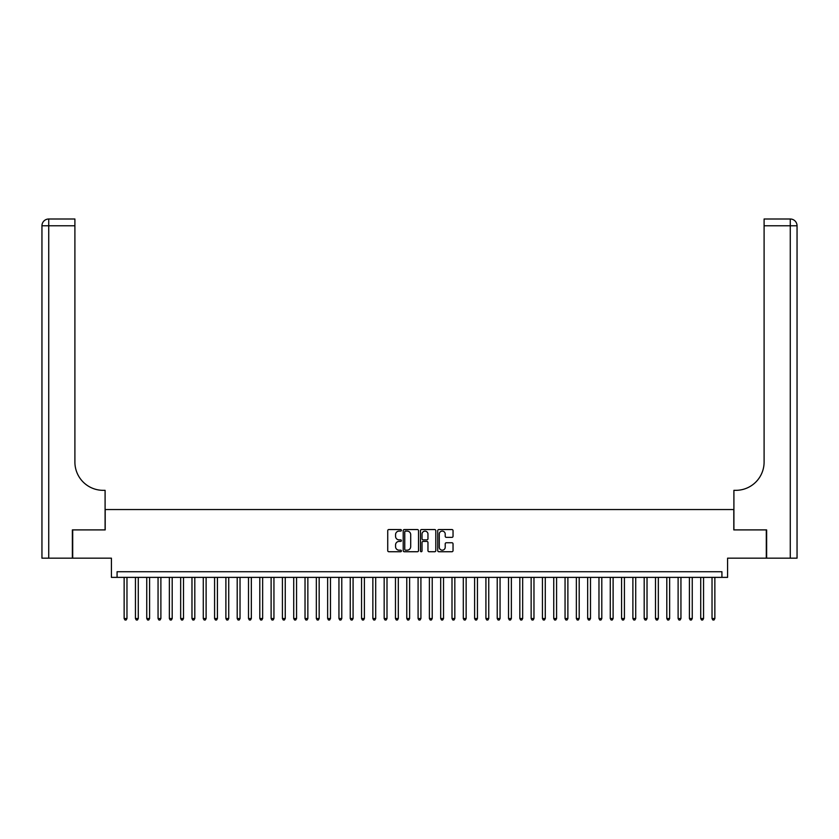 <?xml version="1.0" encoding="UTF-8"?>
<svg xmlns="http://www.w3.org/2000/svg" width="839" height="839" viewBox="0 0 839 839"><rect width="100%" height="100%" fill="white"/><g stroke="black" fill="none" stroke-linecap="round" stroke-linejoin="round"><path stroke-width="1.26" d="M401.409 530.321A0.776 0.776 0 0 0 400.633 529.545L388.845 529.545A1.112 1.112 0 0 0 387.733 530.657L387.733 550.625A1.112 1.112 0 0 0 388.845 551.737L400.633 551.737A0.776 0.776 0 0 0 401.409 550.961A0.776 0.776 0 0 0 400.633 550.185L399.112 550.185A3.555 3.555 0 0 1 395.557 546.629L395.557 544.972A3.555 3.555 0 0 1 399.112 541.417L400.633 541.417A0.776 0.776 0 0 0 401.409 540.641A0.776 0.776 0 0 0 400.633 539.865L399.112 539.865A3.555 3.555 0 0 1 395.557 536.31L395.557 534.642A3.555 3.555 0 0 1 399.112 531.097L400.633 531.097A0.776 0.776 0 0 0 401.409 530.321M451.927 537.369A1.112 1.112 0 0 0 453.039 536.257L453.039 530.657A1.112 1.112 0 0 0 451.927 529.545L438.839 529.545A1.112 1.112 0 0 0 437.727 530.657L437.727 550.625A1.112 1.112 0 0 0 438.839 551.737L451.927 551.737A1.112 1.112 0 0 0 453.039 550.625L453.039 543.861A1.112 1.112 0 0 0 451.927 542.749L446.327 542.749A1.112 1.112 0 0 0 445.215 543.861L445.215 547.217A2.968 2.968 0 0 1 442.247 550.185A2.968 2.968 0 0 1 439.279 547.217L439.279 534.065A2.968 2.968 0 0 1 442.247 531.097A2.968 2.968 0 0 1 445.215 534.065L445.215 536.257A1.112 1.112 0 0 0 446.327 537.369L451.927 537.369M721.928 577.379L727.581 577.379L727.581 558.166L766.301 558.166L766.301 529.902L733.8 529.902L733.8 509.546L105.2 509.546L105.2 529.902L72.699 529.902L72.699 558.166L111.419 558.166L111.419 577.379L721.928 577.379L721.928 571.726L117.072 571.726L117.072 577.379M418.525 530.657A1.112 1.112 0 0 0 417.423 529.545L404.325 529.545A1.112 1.112 0 0 0 403.213 530.657L403.213 550.625A1.112 1.112 0 0 0 404.325 551.737L417.423 551.737A1.112 1.112 0 0 0 418.525 550.625L418.525 530.657M421.577 529.545L434.675 529.545A1.112 1.112 0 0 1 435.787 530.657L435.787 550.625A1.112 1.112 0 0 1 434.675 551.737L429.075 551.737A1.112 1.112 0 0 1 427.963 550.625L427.963 542.529A1.112 1.112 0 0 0 426.852 541.417L423.139 541.417A1.112 1.112 0 0 0 422.027 542.529L422.027 550.961A0.776 0.776 0 0 1 421.251 551.737A0.776 0.776 0 0 1 420.475 550.961L420.475 530.657A1.112 1.112 0 0 1 421.577 529.545M405.541 531.097A0.776 0.776 0 0 0 404.765 531.874L404.765 549.409A0.776 0.776 0 0 0 405.541 550.185L407.156 550.185A3.555 3.555 0 0 0 410.701 546.629L410.701 534.642A3.555 3.555 0 0 0 407.156 531.097L405.541 531.097M427.963 534.118A2.968 2.968 0 0 0 424.995 531.15A2.968 2.968 0 0 0 422.027 534.118L422.027 538.753A1.112 1.112 0 0 0 423.139 539.865L426.852 539.865A1.112 1.112 0 0 0 427.963 538.753L427.963 534.118M124.141 577.379L124.141 618.532L126.972 618.532L126.972 577.379M126.972 618.532L126.123 620L124.99 620L124.141 618.532M72.364 529.902L105.095 529.902L105.095 490.333L103.166 490.333A28.264 28.264 0 0 1 74.902 462.069L74.902 225.775L48.735 225.775L48.735 558.166L72.364 558.166L72.364 529.902M48.735 558.166L41.95 558.166L41.95 225.775A6.785 6.785 0 0 1 48.735 219L74.902 219L74.902 225.775M41.95 490.333L41.95 225.775L48.735 225.775L48.735 219M103.166 490.333A28.264 28.264 0 0 1 74.902 462.069M766.636 529.902L733.905 529.902L733.905 490.333L735.834 490.333A28.264 28.264 0 0 0 764.098 462.069L764.098 219L790.265 219A6.785 6.785 0 0 1 797.05 225.775L797.05 558.166L766.636 558.166L766.636 529.902M735.834 490.333A28.264 28.264 0 0 0 764.098 462.069M790.265 558.166L790.265 225.775L797.05 225.775A6.785 6.785 0 0 0 790.265 219L790.265 225.775L764.098 225.775M135.446 577.379L135.446 618.532L138.278 618.532L138.278 577.379M138.278 618.532L137.428 620L136.296 620L135.446 618.532M146.752 577.379L146.752 618.532L149.583 618.532L149.583 577.379M149.583 618.532L148.734 620L147.601 620L146.752 618.532M158.057 577.379L158.057 618.532L160.889 618.532L160.889 577.379M160.889 618.532L160.039 620L158.907 620L158.057 618.532M169.363 577.379L169.363 618.532L172.194 618.532L172.194 577.379M172.194 618.532L171.345 620L170.212 620L169.363 618.532M180.668 577.379L180.668 618.532L183.5 618.532L183.5 577.379M183.5 618.532L182.65 620L181.518 620L180.668 618.532M191.974 577.379L191.974 618.532L194.805 618.532L194.805 577.379M194.805 618.532L193.956 620L192.823 620L191.974 618.532M203.279 577.379L203.279 618.532L206.111 618.532L206.111 577.379M206.111 618.532L205.261 620L204.129 620L203.279 618.532M214.585 577.379L214.585 618.532L217.416 618.532L217.416 577.379M217.416 618.532L216.567 620L215.434 620L214.585 618.532M225.89 577.379L225.89 618.532L228.722 618.532L228.722 577.379M228.722 618.532L227.872 620L226.74 620L225.89 618.532M237.196 577.379L237.196 618.532L240.027 618.532L240.027 577.379M240.027 618.532L239.178 620L238.045 620L237.196 618.532M248.501 577.379L248.501 618.532L251.333 618.532L251.333 577.379M251.333 618.532L250.483 620L249.351 620L248.501 618.532M259.807 577.379L259.807 618.532L262.638 618.532L262.638 577.379M262.638 618.532L261.789 620L260.656 620L259.807 618.532M271.112 577.379L271.112 618.532L273.944 618.532L273.944 577.379M273.944 618.532L273.094 620L271.962 620L271.112 618.532M282.418 577.379L282.418 618.532L285.25 618.532L285.25 577.379M285.25 618.532L284.4 620L283.267 620L282.418 618.532M293.723 577.379L293.723 618.532L296.555 618.532L296.555 577.379M296.555 618.532L295.706 620L294.573 620L293.723 618.532M305.029 577.379L305.029 618.532L307.861 618.532L307.861 577.379M307.861 618.532L307.011 620L305.878 620L305.029 618.532M316.334 577.379L316.334 618.532L319.166 618.532L319.166 577.379M319.166 618.532L318.317 620L317.184 620L316.334 618.532M327.64 577.379L327.64 618.532L330.472 618.532L330.472 577.379M330.472 618.532L329.622 620L328.489 620L327.64 618.532M338.946 577.379L338.946 618.532L341.777 618.532L341.777 577.379M341.777 618.532L340.928 620L339.795 620L338.946 618.532M350.251 577.379L350.251 618.532L353.083 618.532L353.083 577.379M353.083 618.532L352.233 620L351.101 620L350.251 618.532M361.557 577.379L361.557 618.532L364.388 618.532L364.388 577.379M364.388 618.532L363.539 620L362.406 620L361.557 618.532M372.862 577.379L372.862 618.532L375.694 618.532L375.694 577.379M375.694 618.532L374.844 620L373.712 620L372.862 618.532M384.168 577.379L384.168 618.532L386.999 618.532L386.999 577.379M386.999 618.532L386.15 620L385.017 620L384.168 618.532M395.473 577.379L395.473 618.532L398.305 618.532L398.305 577.379M398.305 618.532L397.455 620L396.323 620L395.473 618.532M406.779 577.379L406.779 618.532L409.61 618.532L409.61 577.379M409.61 618.532L408.761 620L407.628 620L406.779 618.532M418.084 577.379L418.084 618.532L420.916 618.532L420.916 577.379M420.916 618.532L420.066 620L418.934 620L418.084 618.532M429.39 577.379L429.39 618.532L432.221 618.532L432.221 577.379M432.221 618.532L431.372 620L430.239 620L429.39 618.532M440.695 577.379L440.695 618.532L443.527 618.532L443.527 577.379M443.527 618.532L442.677 620L441.545 620L440.695 618.532M452.001 577.379L452.001 618.532L454.832 618.532L454.832 577.379M454.832 618.532L453.983 620L452.85 620L452.001 618.532M463.306 577.379L463.306 618.532L466.138 618.532L466.138 577.379M466.138 618.532L465.288 620L464.156 620L463.306 618.532M474.612 577.379L474.612 618.532L477.443 618.532L477.443 577.379M477.443 618.532L476.594 620L475.461 620L474.612 618.532M485.917 577.379L485.917 618.532L488.749 618.532L488.749 577.379M488.749 618.532L487.899 620L486.767 620L485.917 618.532M497.223 577.379L497.223 618.532L500.054 618.532L500.054 577.379M500.054 618.532L499.205 620L498.072 620L497.223 618.532M508.528 577.379L508.528 618.532L511.36 618.532L511.36 577.379M511.36 618.532L510.511 620L509.378 620L508.528 618.532M519.834 577.379L519.834 618.532L522.666 618.532L522.666 577.379M522.666 618.532L521.816 620L520.683 620L519.834 618.532M531.139 577.379L531.139 618.532L533.971 618.532L533.971 577.379M533.971 618.532L533.122 620L531.989 620L531.139 618.532M542.445 577.379L542.445 618.532L545.277 618.532L545.277 577.379M545.277 618.532L544.427 620L543.294 620L542.445 618.532M553.75 577.379L553.75 618.532L556.582 618.532L556.582 577.379M556.582 618.532L555.733 620L554.6 620L553.75 618.532M565.056 577.379L565.056 618.532L567.888 618.532L567.888 577.379M567.888 618.532L567.038 620L565.906 620L565.056 618.532M576.362 577.379L576.362 618.532L579.193 618.532L579.193 577.379M579.193 618.532L578.344 620L577.211 620L576.362 618.532M587.667 577.379L587.667 618.532L590.499 618.532L590.499 577.379M590.499 618.532L589.649 620L588.517 620L587.667 618.532M598.973 577.379L598.973 618.532L601.804 618.532L601.804 577.379M601.804 618.532L600.955 620L599.822 620L598.973 618.532M610.278 577.379L610.278 618.532L613.11 618.532L613.11 577.379M613.11 618.532L612.26 620L611.128 620L610.278 618.532M621.584 577.379L621.584 618.532L624.415 618.532L624.415 577.379M624.415 618.532L623.566 620L622.433 620L621.584 618.532M632.889 577.379L632.889 618.532L635.721 618.532L635.721 577.379M635.721 618.532L634.871 620L633.739 620L632.889 618.532M644.195 577.379L644.195 618.532L647.026 618.532L647.026 577.379M647.026 618.532L646.177 620L645.044 620L644.195 618.532M655.5 577.379L655.5 618.532L658.332 618.532L658.332 577.379M658.332 618.532L657.482 620L656.35 620L655.5 618.532M666.806 577.379L666.806 618.532L669.637 618.532L669.637 577.379M669.637 618.532L668.788 620L667.655 620L666.806 618.532M678.111 577.379L678.111 618.532L680.943 618.532L680.943 577.379M680.943 618.532L680.093 620L678.961 620L678.111 618.532M689.417 577.379L689.417 618.532L692.248 618.532L692.248 577.379M692.248 618.532L691.399 620L690.266 620L689.417 618.532M700.722 577.379L700.722 618.532L703.554 618.532L703.554 577.379M703.554 618.532L702.704 620L701.572 620L700.722 618.532M712.028 577.379L712.028 618.532L714.859 618.532L714.859 577.379M714.859 618.532L714.01 620L712.877 620L712.028 618.532"/></g></svg>
